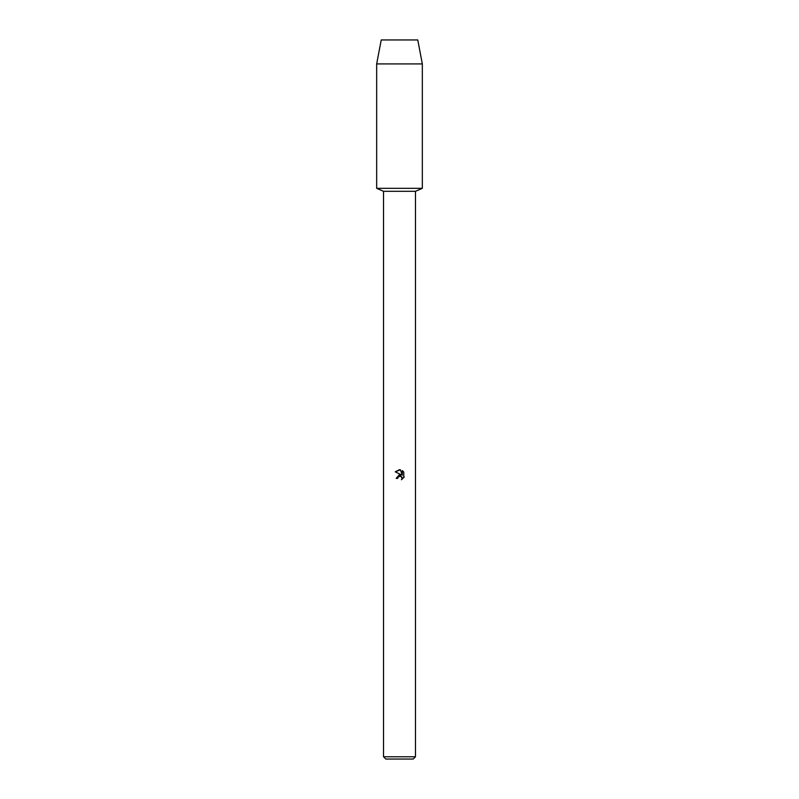 <?xml version="1.0" encoding="UTF-8"?>
<svg xmlns="http://www.w3.org/2000/svg" width="799" height="799" viewBox="0 0 799 799"><rect width="100%" height="100%" fill="white"/><g stroke="black" fill="none" stroke-linecap="round" stroke-linejoin="round"><path stroke-width="1.2" d="M417.767 39.95L381.233 39.95L417.767 39.95L422.331 63.92L422.331 188.334L399.5 188.334L422.331 188.334L415.48 191.301L415.48 756.763L383.52 756.763L385.807 759.05L413.193 759.05L415.48 756.763M383.52 756.763L383.52 191.301L415.48 191.301M399.5 476.134L401.627 476.753L402.057 479.4L402.127 477.492L399.999 476.074L397.942 477.343L397.702 478.391L396.194 478.391L399.5 474.606L401.328 474.826L395.225 471.819L400.429 469.812L402.297 475.185L402.297 470.581L403.775 472.079L403.775 477.752M404.214 476.913L401.408 479.72L404.214 476.913M397.702 478.391L397.852 477.542M401.328 474.826L396.194 478.391M397.942 477.343L399.44 476.144M403.775 472.079L402.297 470.581M400.429 469.812L399.63 469.722M399.5 469.712L395.225 471.819M381.233 39.95L376.669 63.92L376.669 188.334L399.5 188.334L376.669 188.334L383.52 191.301M376.669 63.92L422.331 63.92"/></g></svg>
